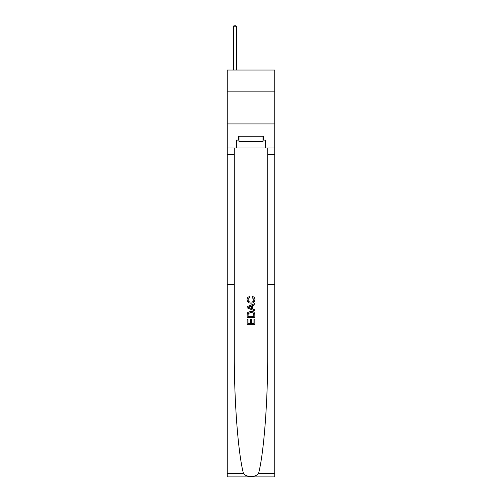<?xml version="1.0" encoding="UTF-8"?>
<svg xmlns="http://www.w3.org/2000/svg" width="502" height="502" viewBox="0 0 502 502"><rect width="100%" height="100%" fill="white"/><g stroke="black" fill="none" stroke-linecap="round" stroke-linejoin="round"><path stroke-width="0.75" d="M274.745 91.841L274.745 70.023L227.255 70.023L227.255 91.841L274.745 91.841L274.745 123.931L227.255 123.931L227.255 91.841M253.956 319.052L253.956 323.595L251.289 323.595L253.956 323.595L253.956 319.052L254.847 319.052L254.847 324.681L247.147 324.681L247.147 319.247L247.147 324.681M250.404 319.548L250.404 323.595L248.032 323.595L250.404 323.595L250.404 319.548L251.289 319.548L251.289 323.595M247.806 312.457L247.254 313.581L247.806 312.457L250.956 311.253C253.416 311.24 254.715 312.432 254.847 314.81L254.847 317.571L247.147 317.571L247.147 314.936L247.147 317.571M252.38 296.444L252.129 297.529L252.38 296.444C254.012 296.87 254.865 297.918 254.947 299.587C254.74 301.953 253.403 303.139 250.937 303.158L250.937 303.158C248.572 303.108 247.273 301.922 247.047 299.606L247.047 299.606C247.084 298.088 247.831 297.096 249.287 296.638L249.519 297.724L247.938 299.663C248.164 301.325 249.161 302.129 250.931 302.072C252.738 302.166 253.78 301.369 254.056 299.688L252.129 297.529M258.536 473.518L274.745 473.518L274.745 476.9L227.255 476.9L227.255 284.37L234.283 284.37L234.283 352.536C234.083 400.458 238.092 453.362 243.464 473.518C246.451 477.546 255.543 477.546 258.536 473.518C263.908 453.362 267.917 400.458 267.717 352.536L267.717 147.996M247.147 306.64L247.147 307.864L254.847 310.926L247.147 307.864L247.147 306.64L254.847 303.584L247.147 306.64M267.717 284.37L274.745 284.37L274.745 123.931M227.255 284.37L227.255 123.931M234.283 147.996L234.283 284.37M274.745 473.518L274.745 284.37M227.255 147.996L236.561 147.996L236.561 140.102L239.002 140.102M262.998 140.102L263.387 140.102L263.387 136.255L238.613 136.255L238.613 140.102M263.387 140.102L265.439 140.102L265.439 147.996L274.745 147.996M236.561 147.996L265.439 147.996M254.847 303.584L254.847 304.739L252.475 305.611L252.475 308.893L254.847 309.772L254.847 310.926M249.456 307.782L251.59 308.567L251.59 305.938L248.032 307.255L249.456 307.782M251.59 305.938L251.59 308.567M247.147 314.936L247.254 313.581M253.416 313.079L253.956 316.486L253.416 313.079L250.937 312.338L248.195 313.65L248.032 316.486L253.956 316.486L248.032 316.486M247.147 319.247L248.032 319.247L248.032 323.595M239.002 136.255L239.002 141.388L262.998 141.388L262.998 136.255M251 136.255L251 141.388M236.561 70.023L236.561 26.769L233.355 26.769L233.355 70.023M233.355 26.769L234.315 25.1L235.595 25.1L236.561 26.769M267.717 154.415L274.745 154.415M234.283 154.415L227.255 154.415M227.255 473.518L243.464 473.518"/></g></svg>

